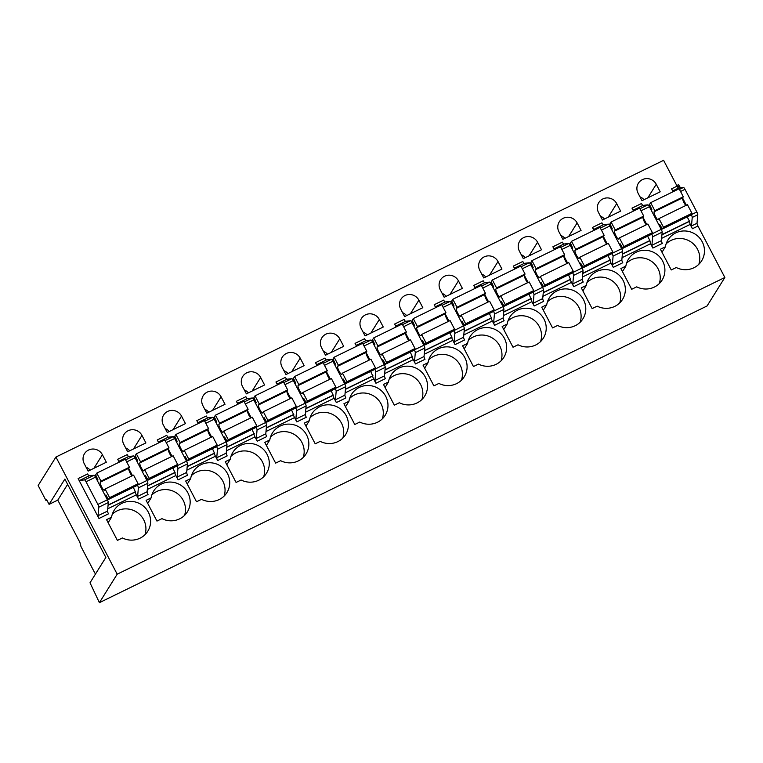 <?xml version="1.0" encoding="UTF-8"?>
<svg xmlns="http://www.w3.org/2000/svg" width="763" height="763" viewBox="0 0 763 763"><rect width="100%" height="100%" fill="white"/><g stroke="black" fill="none" stroke-linecap="round" stroke-linejoin="round"><path stroke-width="1.14" d="M95.804 573.518L94.86 573.089L80.992 546.575L79.924 542.464L57.788 500.118L49.08 504.362L46.6 499.612L46.009 500.557L38.15 485.516L55.937 457.027L663.6 160.325L677.096 186.134A2.699 0.563 -116 0 0 678.584 188.013L683.495 187.45L679.461 189.415M697.773 214.756L692.232 217.455L691.478 225.962L697.01 223.263L697.773 214.756A2.699 0.563 -116 0 0 696.838 211.98L684.993 189.319A2.699 0.563 -116 0 0 683.495 187.45M697.01 223.263A2.699 0.563 -116 0 0 697.954 226.029L724.85 277.484L707.063 305.973L99.4 602.675L90.015 582.789L105.847 557.438L64.874 479.069L49.08 504.362M46.009 500.557L46.867 500.137M673.071 191.732L671.554 188.843A2.699 0.563 -116 0 0 673.052 190.721L675.799 190.397M55.937 457.027L117.187 574.186L724.85 277.484M691.478 225.962A2.699 0.563 -116 0 0 692.413 228.738L690.153 224.427L661.616 238.361M651.65 233.831L651.736 234.003A2.699 0.563 64 0 1 652.67 236.768L651.917 245.276A2.699 0.563 -116 0 0 652.851 248.051L650.591 243.74L622.055 257.675M593.948 230.369L592.431 227.469L601.921 222.834A2.699 0.563 -116 0 0 603.419 224.713L608.33 224.15A2.699 0.563 -116 0 1 609.828 226.029L621.673 248.681A2.699 0.563 -116 0 1 622.608 251.456L613.109 256.091L612.355 264.599A2.699 0.563 -116 0 0 613.29 267.374L611.029 263.054A2.699 0.563 64 0 1 610.142 260.116L608.063 255.519M572.527 272.458L572.612 272.629A2.699 0.563 64 0 1 573.547 275.405L572.794 283.912A2.699 0.563 -116 0 0 573.728 286.688L571.468 282.377A2.699 0.563 64 0 1 570.581 279.439L568.502 274.833M532.965 291.781L533.051 291.952A2.699 0.563 64 0 1 533.986 294.718L533.232 303.226A2.699 0.563 -116 0 0 534.167 306.001L531.906 301.69A2.699 0.563 64 0 1 531.019 298.753L528.94 294.146M493.403 311.094L493.489 311.266A2.699 0.563 64 0 1 494.424 314.041L493.671 322.549A2.699 0.563 -116 0 0 494.605 325.324L492.345 321.004A2.699 0.563 64 0 1 491.458 318.066L489.379 313.469M453.842 330.408L453.928 330.579A2.699 0.563 64 0 1 454.862 333.355L454.109 341.862A2.699 0.563 -116 0 0 455.044 344.638L452.783 340.327A2.699 0.563 64 0 1 451.896 337.389L449.817 332.782M414.28 349.731L414.366 349.893A2.699 0.563 64 0 1 415.301 352.668L414.547 361.176A2.699 0.563 -116 0 0 415.482 363.951L413.222 359.64A2.699 0.563 64 0 1 412.335 356.702L410.256 352.096M374.719 369.044L374.805 369.216A2.699 0.563 64 0 1 375.739 371.991L374.986 380.499A2.699 0.563 -116 0 0 375.921 383.264L373.66 378.953A2.699 0.563 64 0 1 372.773 376.016L370.694 371.419M335.157 388.357L335.243 388.529A2.699 0.563 64 0 1 336.178 391.305L335.424 399.812A2.699 0.563 -116 0 0 336.359 402.587L334.099 398.267A2.699 0.563 64 0 1 333.212 395.339L331.132 390.732M295.596 407.68L295.682 407.843A2.699 0.563 64 0 1 296.616 410.618L295.863 419.125A2.699 0.563 -116 0 0 296.797 421.901L294.537 417.59A2.699 0.563 64 0 1 293.65 414.652L291.571 410.046M256.034 426.994L256.12 427.166A2.699 0.563 64 0 1 257.055 429.941L256.301 438.448A2.699 0.563 -116 0 0 257.236 441.214L254.976 436.903A2.699 0.563 64 0 1 254.089 433.966L252.009 429.369M216.473 446.307L216.558 446.479A2.699 0.563 64 0 1 217.493 449.254L216.74 457.762A2.699 0.563 -116 0 0 217.674 460.537L215.414 456.217A2.699 0.563 64 0 1 214.527 453.279L212.448 448.682M176.911 465.63L176.997 465.792A2.699 0.563 64 0 1 177.932 468.568L177.178 477.075A2.699 0.563 -116 0 0 178.113 479.851L175.852 475.54A2.699 0.563 64 0 1 174.965 472.602L172.886 467.996M137.35 484.944L137.435 485.115A2.699 0.563 64 0 1 138.37 487.891L137.617 496.398A2.699 0.563 -116 0 0 138.551 499.164L136.291 494.853A2.699 0.563 64 0 1 135.404 491.916L133.325 487.319M98.99 518.487L78.131 478.582A2.699 0.563 64 0 0 79.629 480.461L84.531 479.898A2.699 0.563 64 0 1 86.028 481.777L97.874 504.429A2.699 0.563 64 0 1 98.808 507.204L98.055 515.712A2.699 0.563 -116 0 0 98.99 518.487L108.48 513.852A2.699 0.563 -116 0 1 107.545 511.076L98.055 515.712M119.209 462.168L117.693 459.269A2.699 0.563 64 0 0 119.19 461.148L121.937 460.833M158.771 442.845L157.254 439.955A2.699 0.563 64 0 0 158.752 441.834L161.498 441.51M198.332 423.532L196.816 420.642A2.699 0.563 64 0 0 198.313 422.511L201.06 422.197M237.894 404.218L236.377 401.319A2.699 0.563 64 0 0 237.875 403.198L240.622 402.883M277.455 384.895L275.939 382.005A2.699 0.563 64 0 0 277.436 383.884L280.183 383.56M317.017 365.582L315.5 362.692A2.699 0.563 64 0 0 316.998 364.561L319.745 364.247M356.579 346.268L355.062 343.369A2.699 0.563 64 0 0 356.559 345.248L359.306 344.933M396.14 326.955L394.624 324.056A2.699 0.563 64 0 0 396.121 325.935L398.868 325.61M435.702 307.632L434.185 304.742A2.699 0.563 64 0 0 435.683 306.621L438.429 306.297M475.263 288.319L473.747 285.419A2.699 0.563 64 0 0 475.244 287.298L477.991 286.983M514.825 269.005L513.308 266.106A2.699 0.563 64 0 0 514.806 267.985L517.552 267.66M554.386 249.682L552.87 246.792A2.699 0.563 64 0 0 554.367 248.671L557.114 248.347M633.509 211.055L631.993 208.156A2.699 0.563 64 0 0 633.49 210.035L636.237 209.72M656.256 184.284A10.358 10.043 32 0 0 638.373 183.244A10.358 10.043 32 0 0 638.059 193.173L641.998 200.688L660.195 191.809L656.256 184.284L647.777 197.865M702.237 241.823A19.809 19.209 32 0 0 685.441 230.979A19.809 19.209 32 0 0 668.026 239.83A19.809 19.209 32 0 0 665.422 246.783L660.415 249.224L671.259 269.968L676.266 267.527A19.809 19.209 32 0 0 701.636 260.822A19.809 19.209 32 0 0 702.237 241.823M616.695 203.597A10.358 10.043 32 0 0 598.812 202.557A10.358 10.043 32 0 0 598.497 212.486L602.436 220.011L620.634 211.122L616.695 203.597L608.216 217.178M662.675 261.146A19.809 19.209 32 0 0 645.88 250.302A19.809 19.209 32 0 0 628.464 259.153A19.809 19.209 32 0 0 625.86 266.106L620.853 268.547L631.697 289.282L636.704 286.84A19.809 19.209 32 0 0 662.074 280.135A19.809 19.209 32 0 0 662.675 261.146M577.133 222.92A10.358 10.043 32 0 0 559.25 221.871A10.358 10.043 32 0 0 558.936 231.799L562.875 239.324L581.072 230.436L577.133 222.92L568.654 236.501M623.113 280.46A19.809 19.209 32 0 0 606.318 269.616A19.809 19.209 32 0 0 588.902 278.466A19.809 19.209 32 0 0 586.299 285.419L581.292 287.861L592.136 308.605L597.143 306.154A19.809 19.209 32 0 0 622.513 299.449A19.809 19.209 32 0 0 623.113 280.46M537.572 242.233A10.358 10.043 32 0 0 519.689 241.194A10.358 10.043 32 0 0 519.374 251.122L523.313 258.638L541.511 249.759L537.572 242.233L529.093 255.815M583.552 299.773A19.809 19.209 32 0 0 566.756 288.929A19.809 19.209 32 0 0 549.341 297.78A19.809 19.209 32 0 0 546.737 304.733L541.73 307.174L552.574 327.918L557.581 325.477A19.809 19.209 32 0 0 582.951 318.772A19.809 19.209 32 0 0 583.552 299.773M498.01 261.547A10.358 10.043 32 0 0 480.127 260.507A10.358 10.043 32 0 0 479.813 270.436L483.752 277.951L501.949 269.072L498.01 261.547L489.531 275.128M543.99 319.096A19.809 19.209 32 0 0 527.195 308.252A19.809 19.209 32 0 0 509.779 317.103A19.809 19.209 32 0 0 507.176 324.046L502.168 326.497L513.013 347.232L518.02 344.79A19.809 19.209 32 0 0 543.39 338.085A19.809 19.209 32 0 0 543.99 319.096M458.449 280.87A10.358 10.043 32 0 0 440.566 279.821A10.358 10.043 32 0 0 440.251 289.749L444.19 297.274L462.388 288.385L458.449 280.87L449.97 294.451M504.429 338.41A19.809 19.209 32 0 0 487.633 327.565A19.809 19.209 32 0 0 470.218 336.416A19.809 19.209 32 0 0 467.614 343.369L462.607 345.811L473.451 366.555L478.458 364.104A19.809 19.209 32 0 0 503.828 357.399A19.809 19.209 32 0 0 504.429 338.41M418.887 300.183A10.358 10.043 32 0 0 401.004 299.144A10.358 10.043 32 0 0 400.689 309.072L404.628 316.588L422.826 307.699L418.887 300.183L410.408 313.765M464.867 357.723A19.809 19.209 32 0 0 448.072 346.879A19.809 19.209 32 0 0 430.656 355.73A19.809 19.209 32 0 0 428.053 362.683L423.045 365.124L433.889 385.868L438.897 383.427A19.809 19.209 32 0 0 464.266 376.722A19.809 19.209 32 0 0 464.867 357.723M379.325 319.497A10.358 10.043 32 0 0 361.443 318.457A10.358 10.043 32 0 0 361.128 328.386L365.067 335.901L383.264 327.022L379.325 319.497L370.847 333.078M425.306 377.046A19.809 19.209 32 0 0 408.51 366.192A19.809 19.209 32 0 0 391.095 375.053A19.809 19.209 32 0 0 388.491 381.996L383.484 384.447L394.328 405.182L399.335 402.74A19.809 19.209 32 0 0 424.705 396.035A19.809 19.209 32 0 0 425.306 377.046M339.764 338.82A10.358 10.043 32 0 0 321.881 337.771A10.358 10.043 32 0 0 321.566 347.699L325.505 355.224L343.703 346.335L339.764 338.82L331.285 352.392M385.744 396.359A19.809 19.209 32 0 0 368.949 385.515A19.809 19.209 32 0 0 351.533 394.366A19.809 19.209 32 0 0 348.929 401.319L343.922 403.761L354.766 424.505L359.774 422.053A19.809 19.209 32 0 0 385.143 415.349A19.809 19.209 32 0 0 385.744 396.359M300.202 358.133A10.358 10.043 32 0 0 282.32 357.094A10.358 10.043 32 0 0 282.005 367.022L285.944 374.538L304.141 365.649L300.202 358.133L291.724 371.715M346.183 415.673A19.809 19.209 32 0 0 329.387 404.829A19.809 19.209 32 0 0 311.972 413.68A19.809 19.209 32 0 0 309.368 420.632L304.361 423.074L315.205 443.818L320.212 441.376A19.809 19.209 32 0 0 345.582 434.672A19.809 19.209 32 0 0 346.183 415.673M260.641 377.447A10.358 10.043 32 0 0 242.758 376.407A10.358 10.043 32 0 0 242.443 386.336L246.382 393.851L264.58 384.972L260.641 377.447L252.162 391.028M306.621 434.996A19.809 19.209 32 0 0 289.826 424.142A19.809 19.209 32 0 0 272.41 432.993A19.809 19.209 32 0 0 269.806 439.946L264.799 442.397L275.643 463.131L280.65 460.69A19.809 19.209 32 0 0 306.02 453.985A19.809 19.209 32 0 0 306.621 434.996M221.079 396.77A10.358 10.043 32 0 0 203.196 395.72A10.358 10.043 32 0 0 202.882 405.649L206.821 413.174L225.018 404.285L221.079 396.77L212.6 410.341M267.06 454.309A19.809 19.209 32 0 0 250.264 443.465A19.809 19.209 32 0 0 232.849 452.316A19.809 19.209 32 0 0 230.245 459.269L225.238 461.71L236.082 482.445L241.089 480.003A19.809 19.209 32 0 0 266.459 473.298A19.809 19.209 32 0 0 267.06 454.309M181.518 416.083A10.358 10.043 32 0 0 163.635 415.043A10.358 10.043 32 0 0 163.32 424.972L167.259 432.487L185.457 423.599L181.518 416.083L173.039 429.664M227.498 473.623A19.809 19.209 32 0 0 210.702 462.779A19.809 19.209 32 0 0 193.287 471.629A19.809 19.209 32 0 0 190.683 478.582L185.676 481.024L196.52 501.768L201.527 499.326A19.809 19.209 32 0 0 226.897 492.621A19.809 19.209 32 0 0 227.498 473.623M141.956 435.396A10.358 10.043 32 0 0 124.073 434.357A10.358 10.043 32 0 0 123.759 444.285L127.698 451.801L145.895 442.921L141.956 435.396L133.477 448.978M187.936 492.946A19.809 19.209 32 0 0 171.141 482.092A19.809 19.209 32 0 0 153.725 490.943A19.809 19.209 32 0 0 151.122 497.896L146.114 500.347L156.959 521.081L161.966 518.64A19.809 19.209 32 0 0 187.336 511.935A19.809 19.209 32 0 0 187.936 492.946M102.395 454.71A10.358 10.043 32 0 0 84.512 453.67A10.358 10.043 32 0 0 84.197 463.599L88.127 471.124L106.334 462.235L102.395 454.71L93.916 468.291M148.375 512.259A19.809 19.209 32 0 0 131.579 501.415A19.809 19.209 32 0 0 114.164 510.266A19.809 19.209 32 0 0 111.56 517.219L106.553 519.66L117.397 540.395L122.404 537.953A19.809 19.209 32 0 0 147.774 531.248A19.809 19.209 32 0 0 148.375 512.259M682.561 197.979L686.357 205.218M691.211 214.508L691.297 214.68A2.699 0.563 -116 0 1 692.232 217.455M117.187 574.186L99.4 602.675M680.491 187.793L678.498 184.703L676.791 185.552L678.498 184.703M57.788 500.118L67.63 484.343M690.153 224.427L689.437 221.203L687.186 216.883M631.993 208.156L641.483 203.521A2.699 0.563 -116 0 0 642.98 205.4L647.892 204.827A2.699 0.563 -116 0 1 649.389 206.706L661.235 229.358A2.699 0.563 -116 0 1 662.17 232.133L661.407 240.641A2.699 0.563 -116 0 0 662.341 243.416L652.851 248.051M650.591 243.74L649.876 240.526L647.625 236.206M642.999 217.293L646.786 224.541M622.608 251.456L621.845 259.964A2.699 0.563 -116 0 0 622.78 262.739L613.29 267.374M613.109 256.091L612.088 253.144M603.438 236.606L607.224 243.855M592.431 227.469L593.929 229.348L596.676 229.034M552.87 246.792L562.36 242.157A2.699 0.563 -116 0 0 563.857 244.036L568.769 243.464L560.776 247.365M573.728 286.688L583.218 282.052A2.699 0.563 -116 0 1 582.283 279.277L583.046 270.77A2.699 0.563 -116 0 0 582.112 267.994L570.266 245.343A2.699 0.563 -116 0 0 568.769 243.464M563.876 255.929L567.662 263.168M513.308 266.106L522.798 261.471A2.699 0.563 -116 0 0 524.295 263.349L529.207 262.777L521.215 266.678M534.167 306.001L543.657 301.366A2.699 0.563 -116 0 1 542.722 298.591L543.485 290.083A2.699 0.563 -116 0 0 542.55 287.308L530.705 264.656A2.699 0.563 -116 0 0 529.207 262.777M524.315 275.243L528.101 282.491M473.747 285.419L483.237 280.784A2.699 0.563 -116 0 0 484.734 282.663L489.646 282.1L481.653 286.001M494.605 325.324L504.095 320.679A2.699 0.563 -116 0 1 503.16 317.913L503.923 309.406A2.699 0.563 -116 0 0 502.989 306.631L491.143 283.97A2.699 0.563 -116 0 0 489.646 282.1M484.753 294.556L488.539 301.805M434.185 304.742L443.675 300.107A2.699 0.563 -116 0 0 445.172 301.976L450.084 301.414L442.092 305.314M455.044 344.638L464.533 340.002A2.699 0.563 -116 0 1 463.599 337.227L464.362 328.719A2.699 0.563 -116 0 0 463.427 325.944L451.582 303.293A2.699 0.563 -116 0 0 450.084 301.414M445.191 313.879L448.978 321.118M394.624 324.056L404.113 319.42A2.699 0.563 -116 0 0 405.611 321.299L410.523 320.727L402.53 324.628M415.482 363.951L424.972 359.316A2.699 0.563 -116 0 1 424.037 356.54L424.8 348.033A2.699 0.563 -116 0 0 423.866 345.257L412.02 322.606A2.699 0.563 -116 0 0 410.523 320.727M405.63 333.193L409.416 340.441M355.062 343.369L364.552 338.734A2.699 0.563 -116 0 0 366.049 340.613L370.961 340.05L362.969 343.951M375.921 383.264L385.41 378.629A2.699 0.563 -116 0 1 384.476 375.863L385.239 367.356A2.699 0.563 -116 0 0 384.304 364.58L372.458 341.919A2.699 0.563 -116 0 0 370.961 340.05M366.068 352.506L369.855 359.755M315.5 362.692L324.99 358.047A2.699 0.563 -116 0 0 326.488 359.926L331.4 359.363L323.407 363.264M336.359 402.587L345.849 397.952A2.699 0.563 -116 0 1 344.914 395.177L345.677 386.669A2.699 0.563 -116 0 0 344.742 383.894L332.897 361.242A2.699 0.563 -116 0 0 331.4 359.363M326.507 371.819L330.293 379.068M275.939 382.005L285.429 377.37A2.699 0.563 -116 0 0 286.926 379.249L291.838 378.677L283.846 382.578M296.797 421.901L306.287 417.266A2.699 0.563 -116 0 1 305.353 414.49L306.116 405.983A2.699 0.563 -116 0 0 305.181 403.207L293.335 380.556A2.699 0.563 -116 0 0 291.838 378.677M286.945 391.142L290.732 398.381M236.377 401.319L245.867 396.684A2.699 0.563 -116 0 0 247.365 398.563L252.276 397.99L244.284 401.901M257.236 441.214L266.726 436.579A2.699 0.563 -116 0 1 265.791 433.813L266.554 425.306A2.699 0.563 -116 0 0 265.619 422.53L253.774 399.869A2.699 0.563 -116 0 0 252.276 397.99M247.384 410.456L251.17 417.704M196.816 420.642L206.306 415.997A2.699 0.563 -116 0 0 207.803 417.876L212.715 417.313L204.722 421.214M217.674 460.537L227.164 455.902A2.699 0.563 -116 0 1 226.229 453.127L226.993 444.619A2.699 0.563 -116 0 0 226.058 441.844L214.212 419.192A2.699 0.563 -116 0 0 212.715 417.313M207.822 429.769L211.609 437.018M157.254 439.955L166.744 435.32A2.699 0.563 -116 0 0 168.242 437.199L173.153 436.627L165.161 440.528M178.113 479.851L187.603 475.215A2.699 0.563 -116 0 1 186.668 472.44L187.431 463.933A2.699 0.563 -116 0 0 186.496 461.157L174.651 438.506A2.699 0.563 -116 0 0 173.153 436.627M168.261 449.092L172.047 456.331M117.693 459.269L127.183 454.634A2.699 0.563 -116 0 0 128.68 456.512L133.592 455.94L125.599 459.851M138.551 499.164L148.041 494.529A2.699 0.563 -116 0 1 147.106 491.754L147.869 483.246A2.699 0.563 -116 0 0 146.935 480.48L135.089 457.819A2.699 0.563 -116 0 0 133.592 455.94M128.699 468.406L132.485 475.654M78.131 478.582L87.621 473.947A2.699 0.563 -116 0 0 89.118 475.826L94.03 475.263L84.531 479.898M107.545 511.076L108.308 502.569A2.699 0.563 -116 0 0 107.373 499.794L95.528 477.142A2.699 0.563 -116 0 0 94.03 475.263M644.01 199.706A10.358 10.043 32 0 0 639.957 196.806M698.841 264.284A19.809 19.209 32 0 0 697.554 249.32A19.809 19.209 32 0 0 666.137 243.864M662.065 252.162L665.422 246.783M604.449 219.019A10.358 10.043 32 0 0 600.395 216.12M659.28 283.607A19.809 19.209 32 0 0 657.992 268.643A19.809 19.209 32 0 0 626.576 263.178M622.503 271.475L625.86 266.106M564.887 238.333A10.358 10.043 32 0 0 560.834 235.433M619.718 302.921A19.809 19.209 32 0 0 618.431 287.956A19.809 19.209 32 0 0 587.014 282.491M582.942 290.798L586.299 285.419M525.325 257.656A10.358 10.043 32 0 0 521.272 254.756M580.157 322.234A19.809 19.209 32 0 0 578.869 307.27A19.809 19.209 32 0 0 547.452 301.814M543.38 310.112L546.737 304.733M485.764 276.969A10.358 10.043 32 0 0 481.711 274.07M540.595 341.557A19.809 19.209 32 0 0 539.307 326.593A19.809 19.209 32 0 0 507.891 321.128M503.818 329.425L507.176 324.046M446.202 296.282A10.358 10.043 32 0 0 442.149 293.383M501.033 360.87A19.809 19.209 32 0 0 499.746 345.906A19.809 19.209 32 0 0 468.329 340.441M464.257 348.748L467.614 343.369M406.641 315.605A10.358 10.043 32 0 0 402.587 312.696M461.472 380.184A19.809 19.209 32 0 0 460.184 365.219A19.809 19.209 32 0 0 428.768 359.764M424.695 368.062L428.053 362.683M367.079 334.919A10.358 10.043 32 0 0 363.026 332.019M421.91 399.497A19.809 19.209 32 0 0 420.623 384.542A19.809 19.209 32 0 0 389.206 379.077M385.134 387.375L388.491 381.996M327.518 354.232A10.358 10.043 32 0 0 323.464 351.333M382.349 418.82A19.809 19.209 32 0 0 381.061 403.856A19.809 19.209 32 0 0 349.645 398.391M345.572 406.698L348.929 401.319M287.956 373.555A10.358 10.043 32 0 0 283.903 370.646M342.787 438.134A19.809 19.209 32 0 0 341.5 423.169A19.809 19.209 32 0 0 310.083 417.714M306.011 426.012L309.368 420.632M248.395 392.869A10.358 10.043 32 0 0 244.341 389.969M303.226 457.447A19.809 19.209 32 0 0 301.938 442.483A19.809 19.209 32 0 0 270.512 437.027M266.449 445.325L269.806 439.946M208.833 412.182A10.358 10.043 32 0 0 204.78 409.283M263.664 476.77A19.809 19.209 32 0 0 262.377 461.806A19.809 19.209 32 0 0 230.951 456.341M226.888 464.648L230.245 459.269M169.272 431.505A10.358 10.043 32 0 0 165.218 428.596M224.103 496.084A19.809 19.209 32 0 0 222.815 481.119A19.809 19.209 32 0 0 191.389 475.664M187.326 483.961L190.683 478.582M129.71 450.819A10.358 10.043 32 0 0 125.657 447.919M184.541 515.397A19.809 19.209 32 0 0 183.254 500.433A19.809 19.209 32 0 0 151.827 494.977M147.764 503.275L151.122 497.896M90.148 470.132A10.358 10.043 32 0 0 86.095 467.233M144.98 534.72A19.809 19.209 32 0 0 143.692 519.756A19.809 19.209 32 0 0 112.266 514.291M108.203 522.588L111.56 517.219M649.704 207.317L650.753 206.811M660.882 228.69L661.931 228.175M661.941 234.632L689.437 221.203M621.32 248.004L622.37 247.498M622.379 253.945L649.876 240.526M610.142 226.63L611.192 226.125M581.759 267.327L582.808 266.812M582.818 273.259L610.314 259.84M570.581 245.953L571.63 245.438M542.197 286.64L543.246 286.125M543.256 292.582L570.753 279.153M531.019 265.266L532.069 264.751M502.636 305.953L503.685 305.448M503.694 311.895L531.191 298.467M491.458 284.58L492.507 284.074M463.074 325.276L464.123 324.761M464.133 331.209L491.63 317.789M451.896 303.903L452.945 303.388M423.513 344.59L424.562 344.075M424.571 350.532L452.068 337.103M412.335 323.216L413.384 322.701M383.951 363.903L385 363.398M385.01 369.845L412.506 356.416M372.773 342.53L373.822 342.024M344.39 383.226L345.439 382.711M345.448 389.159L372.945 375.739M333.212 361.853L334.261 361.338M304.828 402.54L305.877 402.025M305.887 408.482L333.383 395.053M293.65 381.166L294.699 380.651M265.266 421.853L266.316 421.348M266.325 427.795L293.822 414.366M254.089 400.48L255.138 399.974M225.705 441.176L226.754 440.661M226.764 447.108L254.26 433.689M214.527 419.803L215.576 419.288M186.143 460.49L187.193 459.975M187.202 466.431L214.699 453.003M174.965 439.116L176.015 438.601M146.582 479.803L147.631 479.298M147.641 485.745L175.137 472.316M135.404 458.429L136.453 457.924M107.02 499.126L108.069 498.611M108.079 505.058L135.576 491.639M95.842 477.752L96.891 477.237M97.435 480.795L97.979 479.927L95.671 474.891L96.777 473.117L100.964 481.11L100.277 482.197A4.502 0.944 -116 0 0 101.565 486.784A4.502 0.944 -116 0 0 104.302 490.237A4.502 0.944 -116 0 0 104.369 490.189A4.502 0.944 -116 0 0 104.397 490.151L105.094 489.026L109.605 497.657L108.499 499.431L105.866 494.939L105.294 495.836M96.777 473.117L125.266 459.212L129.443 467.204L128.766 468.291A4.502 0.944 -116 0 0 129.51 471.696A4.502 0.944 -116 0 0 131.999 475.893M105.094 489.026L133.582 475.12L138.093 483.752L136.978 485.526L108.499 499.431M100.964 481.11L129.443 467.204M128.766 468.291L100.277 482.197M109.605 497.657L138.093 483.752M136.997 461.472L137.54 460.614L135.232 455.578L136.339 453.794L140.526 461.796L139.839 462.883A4.502 0.944 -116 0 0 141.126 467.471A4.502 0.944 -116 0 0 143.864 470.924A4.502 0.944 -116 0 0 143.93 470.866A4.502 0.944 -116 0 0 143.959 470.838L144.655 469.712L149.167 478.334L148.06 480.118L145.428 475.626L144.856 476.513M136.339 453.794L164.827 439.889L169.004 447.891L168.327 448.968A4.502 0.944 -116 0 0 169.071 452.383A4.502 0.944 -116 0 0 171.561 456.579M144.655 469.712L173.144 455.797L177.655 464.429L176.539 466.212L148.06 480.118M140.526 461.796L169.004 447.891M168.327 448.968L139.839 462.883M149.167 478.334L177.655 464.429M176.558 442.159L177.102 441.291L174.794 436.264L175.9 434.481L180.087 442.473L179.4 443.561A4.502 0.944 -116 0 0 180.688 448.158A4.502 0.944 -116 0 0 183.425 451.601A4.502 0.944 -116 0 0 183.492 451.553A4.502 0.944 -116 0 0 183.521 451.515L184.217 450.389L188.728 459.021L187.622 460.804L184.989 456.303L184.417 457.199M175.9 434.481L204.389 420.575L208.566 428.568L207.889 429.655A4.502 0.944 -116 0 0 208.633 433.069A4.502 0.944 -116 0 0 211.122 437.256M184.217 450.389L212.705 436.484L217.217 445.115L216.101 446.899L187.622 460.804M180.087 442.473L208.566 428.568M207.889 429.655L179.4 443.561M188.728 459.021L217.217 445.115M216.12 422.845L216.663 421.977L214.355 416.941L215.462 415.167L219.649 423.16L218.962 424.247A4.502 0.944 -116 0 0 220.249 428.835A4.502 0.944 -116 0 0 222.987 432.287A4.502 0.944 -116 0 0 223.054 432.239A4.502 0.944 -116 0 0 223.082 432.201L223.778 431.076L228.29 439.707L227.183 441.481L224.551 436.989L223.979 437.886M215.462 415.167L243.95 401.262L248.128 409.254L247.45 410.341A4.502 0.944 -116 0 0 248.194 413.746A4.502 0.944 -116 0 0 250.684 417.943M223.778 431.076L252.267 417.17L256.778 425.802L255.662 427.576L227.183 441.481M219.649 423.16L248.128 409.254M247.45 410.341L218.962 424.247M228.29 439.707L256.778 425.802M255.681 403.522L256.225 402.664L253.917 397.628L255.023 395.844L259.21 403.846L258.523 404.934A4.502 0.944 -116 0 0 259.811 409.521A4.502 0.944 -116 0 0 262.548 412.974A4.502 0.944 -116 0 0 262.615 412.917A4.502 0.944 -116 0 0 262.644 412.888L263.34 411.762L267.851 420.384L266.745 422.168L264.112 417.676L263.54 418.563M255.023 395.844L283.512 381.939L287.689 389.941L287.012 391.018A4.502 0.944 -116 0 0 287.756 394.433A4.502 0.944 -116 0 0 290.245 398.629M263.34 411.762L291.828 397.857L296.34 406.479L295.224 408.262L266.745 422.168M259.21 403.846L287.689 389.941M287.012 391.018L258.523 404.934M267.851 420.384L296.34 406.479M295.243 384.209L295.786 383.341L293.478 378.314L294.585 376.531L298.772 384.523L298.085 385.611A4.502 0.944 -116 0 0 299.373 390.208A4.502 0.944 -116 0 0 302.11 393.66A4.502 0.944 -116 0 0 302.177 393.603A4.502 0.944 -116 0 0 302.205 393.565L302.901 392.44L307.413 401.071L306.306 402.854L303.674 398.362L303.102 399.249M294.585 376.531L323.073 362.625L327.251 370.618L326.574 371.705A4.502 0.944 -116 0 0 327.317 375.119A4.502 0.944 -116 0 0 329.807 379.306M302.901 392.44L331.39 378.534L335.901 387.165L334.785 388.949L306.306 402.854M298.772 384.523L327.251 370.618M326.574 371.705L298.085 385.611M307.413 401.071L335.901 387.165M334.804 364.895L335.348 364.027L333.04 359.001L334.146 357.218L338.333 365.21L337.647 366.297A4.502 0.944 -116 0 0 338.934 370.885A4.502 0.944 -116 0 0 341.671 374.337A4.502 0.944 -116 0 0 341.738 374.29A4.502 0.944 -116 0 0 341.767 374.251L342.463 373.126L346.974 381.758L345.868 383.531L343.236 379.039L342.663 379.936M334.146 357.218L362.635 343.312L366.812 351.304L366.135 352.392A4.502 0.944 -116 0 0 366.879 355.796A4.502 0.944 -116 0 0 369.368 359.993M342.463 373.126L370.952 359.22L375.463 367.852L374.347 369.626L345.868 383.531M338.333 365.21L366.812 351.304M366.135 352.392L337.647 366.297M346.974 381.758L375.463 367.852M374.366 345.572L374.91 344.714L372.602 339.678L373.708 337.904L377.895 345.897L377.208 346.984A4.502 0.944 -116 0 0 378.496 351.571A4.502 0.944 -116 0 0 381.233 355.024A4.502 0.944 -116 0 0 381.3 354.967A4.502 0.944 -116 0 0 381.328 354.938L382.025 353.813L386.536 362.444L385.429 364.218L382.797 359.726L382.225 360.613M373.708 337.904L402.196 323.989L406.374 331.991L405.697 333.069A4.502 0.944 -116 0 0 406.441 336.483A4.502 0.944 -116 0 0 408.93 340.679M382.025 353.813L410.513 339.907L415.024 348.529L413.908 350.312L385.429 364.218M377.895 345.897L406.374 331.991M405.697 333.069L377.208 346.984M386.536 362.444L415.024 348.529M413.928 326.259L414.471 325.391L412.163 320.365L413.269 318.581L417.456 326.583L416.77 327.661A4.502 0.944 -116 0 0 418.057 332.258A4.502 0.944 -116 0 0 420.794 335.71A4.502 0.944 -116 0 0 420.861 335.653A4.502 0.944 -116 0 0 420.89 335.615L421.586 334.499L426.097 343.121L424.991 344.905L422.359 340.412L421.786 341.299M413.269 318.581L441.758 304.675L445.935 312.668L445.258 313.755A4.502 0.944 -116 0 0 446.002 317.17A4.502 0.944 -116 0 0 448.491 321.366M421.586 334.499L450.075 320.584L454.586 329.215L453.47 330.999L424.991 344.905M417.456 326.583L445.935 312.668M445.258 313.755L416.77 327.661M426.097 343.121L454.586 329.215M453.489 306.945L454.033 306.077L451.725 301.051L452.831 299.268L457.018 307.26L456.331 308.347A4.502 0.944 -116 0 0 457.619 312.935A4.502 0.944 -116 0 0 460.356 316.387A4.502 0.944 -116 0 0 460.423 316.34A4.502 0.944 -116 0 0 460.451 316.302L461.148 315.176L465.659 323.808L464.553 325.591L461.92 321.089L461.348 321.986M452.831 299.268L481.319 285.362L485.497 293.354L484.82 294.442A4.502 0.944 -116 0 0 485.564 297.856A4.502 0.944 -116 0 0 488.053 302.043M461.148 315.176L489.636 301.271L494.147 309.902L493.032 311.676L464.553 325.591M457.018 307.26L485.497 293.354M484.82 294.442L456.331 308.347M465.659 323.808L494.147 309.902M493.051 287.622L493.594 286.764L491.286 281.728L492.393 279.954L496.579 287.947L495.893 289.034A4.502 0.944 -116 0 0 497.18 293.621A4.502 0.944 -116 0 0 499.918 297.074A4.502 0.944 -116 0 0 499.984 297.017L500.709 295.863L505.22 304.494L504.114 306.268L501.482 301.776L500.91 302.663M492.393 279.954L520.881 266.039L525.058 274.041L524.381 275.128A4.502 0.944 -116 0 0 525.125 278.533A4.502 0.944 -116 0 0 527.615 282.73M500.709 295.863L529.198 281.957L533.709 290.579L532.593 292.363L504.114 306.268M496.579 287.947L525.058 274.041M524.381 275.128L495.893 289.034M505.22 304.494L533.709 290.579M532.612 268.309L533.156 267.441L530.848 262.415L531.954 260.631L536.141 268.633L535.454 269.711A4.502 0.944 -116 0 0 536.742 274.308A4.502 0.944 -116 0 0 539.479 277.761A4.502 0.944 -116 0 0 539.546 277.703A4.502 0.944 -116 0 0 539.575 277.665L540.271 276.549L544.782 285.171L543.676 286.955L541.043 282.463L540.471 283.35M531.954 260.631L560.443 246.726L564.62 254.718L563.943 255.805A4.502 0.944 -116 0 0 564.687 259.22A4.502 0.944 -116 0 0 567.176 263.416M540.271 276.549L568.759 262.634L573.271 271.266L572.155 273.049L543.676 286.955M536.141 268.633L564.62 254.718M563.943 255.805L535.454 269.711M544.782 285.171L573.271 271.266M572.174 248.996L572.717 248.128L570.409 243.101L571.516 241.318L575.703 249.31L575.016 250.398A4.502 0.944 -116 0 0 576.303 254.985A4.502 0.944 -116 0 0 579.041 258.438A4.502 0.944 -116 0 0 579.107 258.39L579.832 257.226L584.344 265.858L583.237 267.641L580.605 263.14L580.033 264.036M571.516 241.318L600.004 227.412L604.182 235.405L603.504 236.492A4.502 0.944 -116 0 0 604.248 239.906A4.502 0.944 -116 0 0 606.738 244.093M579.832 257.226L608.321 243.321L612.832 251.952L611.716 253.726L583.237 267.641M575.703 249.31L604.182 235.405M603.504 236.492L575.016 250.398M584.344 265.858L612.832 251.952M611.735 229.682L612.279 228.814L609.971 223.778L611.077 222.004L615.264 229.997L614.577 231.084A4.502 0.944 -116 0 0 615.865 235.672A4.502 0.944 -116 0 0 618.602 239.124A4.502 0.944 -116 0 0 618.669 239.067A4.502 0.944 -116 0 0 618.698 239.038L619.394 237.913L623.905 246.544L622.799 248.318L620.166 243.826L619.594 244.723M611.077 222.004L639.566 208.089L643.743 216.091L643.066 217.178A4.502 0.944 -116 0 0 643.81 220.583A4.502 0.944 -116 0 0 646.299 224.78M619.394 237.913L647.882 224.007L652.394 232.629L651.278 234.413L622.799 248.318M615.264 229.997L643.743 216.091M643.066 217.178L614.577 231.084M623.905 246.544L652.394 232.629M651.297 210.359L651.84 209.491L649.532 204.465L650.639 202.681L654.826 210.683L654.139 211.761A4.502 0.944 -116 0 0 655.427 216.358A4.502 0.944 -116 0 0 658.164 219.811A4.502 0.944 -116 0 0 658.231 219.754A4.502 0.944 -116 0 0 658.259 219.725L658.955 218.599L663.467 227.221L662.36 229.005L659.728 224.513L659.156 225.4M650.639 202.681L679.127 188.776L683.305 196.768L682.627 197.855A4.502 0.944 -116 0 0 683.371 201.27A4.502 0.944 -116 0 0 685.861 205.466M658.955 218.599L687.444 204.684L691.955 213.316L690.839 215.099L662.36 229.005M654.826 210.683L683.305 196.768M682.627 197.855L654.139 211.761M663.467 227.221L691.955 213.316M649.761 204.894L648.617 205.457M671.554 188.843L677.096 186.134M692.413 228.738L697.954 226.029M611.029 263.054L582.493 276.998M571.468 282.377L542.932 296.311M531.906 301.69L503.37 315.624M492.345 321.004L463.809 334.938M452.783 340.327L424.247 354.261M413.222 359.64L384.686 373.574M373.66 378.953L345.124 392.888M334.099 398.267L305.562 412.211M294.537 417.59L266.001 431.524M254.976 436.903L226.439 450.838M215.414 456.217L186.878 470.161M175.852 475.54L147.316 489.474M136.291 494.853L107.755 508.787M95.89 475.33L94.755 475.883M135.452 456.016L134.317 456.57M175.023 436.694L173.878 437.256M214.584 417.38L213.44 417.933M254.146 398.067L253.001 398.62M293.707 378.744L292.563 379.306M333.269 359.43L332.124 359.983M372.83 340.117L371.686 340.67M412.392 320.794L411.247 321.357M451.954 301.48L450.809 302.034M491.515 282.167L490.371 282.72M531.077 262.844L529.932 263.407M570.638 243.531L569.494 244.084M610.2 224.217L609.055 224.77M678.584 188.013L673.052 190.721M684.993 189.319L680.548 191.494M696.838 211.98L691.297 214.68M679.518 185.943L677.534 186.916M689.266 221.489L661.931 234.832M661.407 240.641L651.917 245.276M649.704 240.803L622.37 254.155M621.845 259.964L612.355 264.599M610.142 260.116L582.808 273.469M582.283 279.277L572.794 283.912M570.581 279.439L543.246 292.782M542.722 298.591L533.232 303.226M531.019 298.753L503.685 312.105M503.16 317.913L493.671 322.549M491.458 318.066L464.114 331.419M463.599 337.227L454.109 341.862M451.896 337.389L424.552 350.732M424.037 356.54L414.547 361.176M412.335 356.702L384.991 370.045M384.476 375.863L374.986 380.499M372.773 376.016L345.429 389.368M344.914 395.177L335.424 399.812M333.212 395.339L305.868 408.682M305.353 414.49L295.863 419.125M293.65 414.652L266.306 427.995M265.791 433.813L256.301 438.448M254.089 433.966L226.745 447.318M226.229 453.127L216.74 457.762M214.527 453.279L187.183 466.632M186.668 472.44L177.178 477.075M174.965 472.602L147.621 485.945M147.106 491.754L137.617 496.398M135.404 491.916L108.06 505.268M89.118 475.826L79.629 480.461M128.68 456.512L119.19 461.148M168.242 437.199L158.752 441.834M207.803 417.876L198.313 422.511M247.365 398.563L237.875 403.198M286.926 379.249L277.436 383.884M326.488 359.926L316.998 364.561M366.049 340.613L356.559 345.248M405.611 321.299L396.121 325.935M445.172 301.976L435.683 306.621M484.734 282.663L475.244 287.298M524.295 263.349L514.806 267.985M563.857 244.036L554.367 248.671M603.419 224.713L593.929 229.348M642.98 205.4L633.49 210.035M639.899 208.738L647.892 204.827M649.389 206.706L640.987 210.807M651.736 234.003L661.235 229.358M662.17 232.133L652.67 236.768M608.33 224.15L600.338 228.051M609.828 226.029L601.425 230.13M621.673 248.681L612.174 253.316M570.266 245.343L561.864 249.444M582.112 267.994L572.612 272.629M583.046 270.77L573.547 275.405M530.705 264.656L522.302 268.757M542.55 287.308L533.051 291.952M543.485 290.083L533.986 294.718M491.143 283.97L482.741 288.08M502.989 306.631L493.489 311.266M503.923 309.406L494.424 314.041M451.582 303.293L443.179 307.394M463.427 325.944L453.928 330.579M464.362 328.719L454.862 333.355M412.02 322.606L403.617 326.707M423.866 345.257L414.366 349.893M424.8 348.033L415.301 352.668M372.458 341.919L364.056 346.03M384.304 364.58L374.805 369.216M385.239 367.356L375.739 371.991M332.897 361.242L324.494 365.343M344.742 383.894L335.243 388.529M345.677 386.669L336.178 391.305M293.335 380.556L284.933 384.657M305.181 403.207L295.682 407.843M306.116 405.983L296.616 410.618M253.774 399.869L245.371 403.98M265.619 422.53L256.12 427.166M266.554 425.306L257.055 429.941M214.212 419.192L205.81 423.293M226.058 441.844L216.558 446.479M226.993 444.619L217.493 449.254M174.651 438.506L166.248 442.607M186.496 461.157L176.997 465.792M187.431 463.933L177.932 468.568M135.089 457.819L126.687 461.92M146.935 480.48L137.435 485.115M147.869 483.246L138.37 487.891M95.528 477.142L86.028 481.777M107.373 499.794L97.874 504.429M108.308 502.569L98.808 507.204"/></g></svg>

